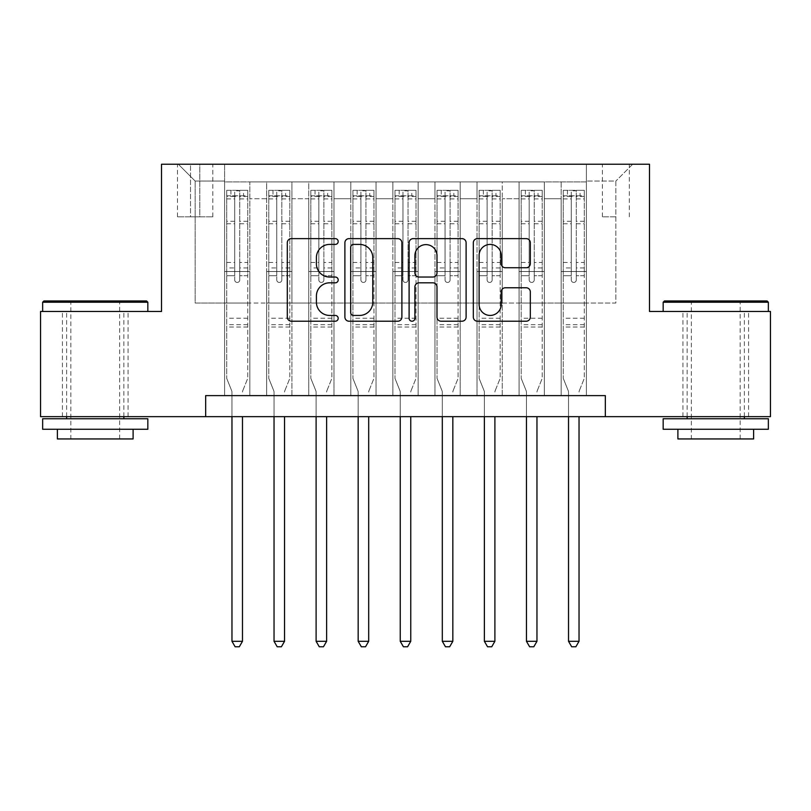 <?xml version="1.0" encoding="UTF-8"?>
<svg xmlns="http://www.w3.org/2000/svg" width="811" height="811" viewBox="0 0 811 811"><rect width="100%" height="100%" fill="white"/><g stroke="black" fill="none" stroke-linecap="round" stroke-linejoin="round"><path stroke-width="0.61" stroke-dasharray="4.05 3.04" d="M338.187 241.516A2.889 2.889 0 0 0 335.298 238.627L291.423 238.627A4.126 4.126 0 0 0 287.297 242.763L287.297 317.091A4.126 4.126 0 0 0 291.423 321.217L335.298 321.217A2.889 2.889 0 0 0 338.187 318.328A2.889 2.889 0 0 0 335.298 315.438L329.621 315.438A13.209 13.209 0 0 1 316.412 302.219L316.412 296.025A13.209 13.209 0 0 1 329.621 282.816L335.298 282.816A2.889 2.889 0 0 0 338.187 279.927A2.889 2.889 0 0 0 335.298 277.038L329.621 277.038A13.209 13.209 0 0 1 316.412 263.818L316.412 257.624A13.209 13.209 0 0 1 329.621 244.415L335.298 244.415A2.889 2.889 0 0 0 338.187 241.516M715.758 311.475L768.352 311.475L715.758 311.475M715.758 416.651L682.943 416.651L715.758 416.651M95.242 311.475L42.648 311.475L95.242 311.475M95.242 416.651L62.427 416.651L95.242 416.651M615.843 164.238L602.38 164.238L615.843 164.238M615.843 216.821L602.38 216.821L615.843 216.821M586.394 395.616L586.394 181.907L224.606 181.907L224.606 395.616L249.849 395.616L224.606 395.616L249.849 395.616L224.606 395.616L224.606 181.907L249.849 181.907L249.849 395.616L249.849 181.907L249.849 303.061L266.667 303.061L249.849 303.061L249.849 181.907L224.606 181.907L586.394 181.907L586.394 395.616L561.151 395.616L561.151 181.907L519.091 181.907L519.091 395.616L519.091 181.907L544.333 181.907L544.333 395.616L544.333 181.907L544.333 303.061L544.333 181.907L561.151 181.907L561.151 395.616L586.394 395.616L561.151 395.616L586.394 395.616L586.394 181.066L586.394 303.061L615.843 303.061L615.843 181.066L586.394 181.066L615.843 181.066L615.843 303.061L586.394 303.061L586.394 271.513L586.394 395.616M519.091 395.616L544.333 395.616L519.091 395.616L544.333 395.616L519.091 395.616L519.091 271.513L519.091 303.061L502.262 303.061L502.262 198.725L502.262 303.061L519.091 303.061L519.091 198.725L519.091 303.061L561.151 303.061L544.333 303.061L544.333 271.513L544.333 303.061L519.091 303.061L519.091 271.513L544.333 271.513L544.333 395.616L544.333 271.513L519.091 271.513L519.091 395.616M502.262 395.616L502.262 181.907L477.02 181.907L477.02 395.616L477.02 181.907L502.262 181.907L502.262 395.616L477.02 395.616L502.262 395.616L477.02 395.616L502.262 395.616L502.262 271.513L502.262 395.616M460.192 395.616L460.192 181.907L434.949 181.907L434.949 395.616L434.949 181.907L460.192 181.907L460.192 395.616L434.949 395.616L460.192 395.616L434.949 395.616L460.192 395.616L460.192 198.725L460.192 303.061L477.02 303.061L460.192 303.061L460.192 271.513L460.192 395.616M418.121 395.616L418.121 181.907L392.879 181.907L392.879 395.616L392.879 181.907L418.121 181.907L418.121 395.616L392.879 395.616L418.121 395.616L392.879 395.616L418.121 395.616L418.121 198.725L418.121 303.061L434.949 303.061L418.121 303.061L418.121 271.513L418.121 395.616M376.051 395.616L376.051 181.907L350.808 181.907L350.808 395.616L350.808 181.907L376.051 181.907L376.051 395.616L350.808 395.616L376.051 395.616L350.808 395.616L376.051 395.616L376.051 198.725L376.051 303.061L392.879 303.061L376.051 303.061L376.051 271.513L376.051 395.616M333.98 395.616L333.98 181.907L308.738 181.907L308.738 395.616L308.738 181.907L333.98 181.907L333.98 395.616L308.738 395.616L333.98 395.616L308.738 395.616L333.98 395.616L333.98 198.725L333.98 303.061L350.808 303.061L333.98 303.061L333.98 271.513L333.98 395.616M291.909 395.616L291.909 181.907L266.667 181.907L266.667 395.616L266.667 181.907L291.909 181.907L291.909 395.616L266.667 395.616L291.909 395.616L266.667 395.616L291.909 395.616L291.909 271.513L291.909 395.616M561.151 198.725L561.151 303.061L561.151 181.907L561.151 198.725L544.333 198.725L561.151 198.725M477.02 198.725L477.02 303.061L477.02 181.907L460.192 181.907L460.192 198.725L460.192 181.907L477.02 181.907L477.02 198.725L460.192 198.725L477.02 198.725M434.949 198.725L434.949 303.061L434.949 181.907L418.121 181.907L418.121 198.725L418.121 181.907L434.949 181.907L434.949 198.725L418.121 198.725L434.949 198.725M392.879 198.725L392.879 303.061L392.879 181.907L376.051 181.907L376.051 198.725L376.051 181.907L392.879 181.907L392.879 198.725L376.051 198.725L392.879 198.725M350.808 198.725L350.808 303.061L350.808 181.907L333.98 181.907L333.98 198.725L333.98 181.907L350.808 181.907L350.808 198.725L333.98 198.725L350.808 198.725M291.909 198.725L291.909 303.061L291.909 181.907L291.909 198.725L308.738 198.725L308.738 303.061L291.909 303.061L308.738 303.061L308.738 181.907L291.909 181.907L308.738 181.907L308.738 198.725L291.909 198.725M205.67 416.651L205.67 395.616L205.67 416.651L205.67 395.616L605.33 395.616L205.67 395.616L605.33 395.616L605.33 416.651L40.55 416.651L40.55 311.475L161.501 311.475L161.501 164.238L649.499 164.238L649.499 311.475L770.45 311.475L770.45 416.651L605.33 416.651L605.33 395.616L605.33 416.651M190.524 164.238L177.487 164.238L190.524 164.238L190.524 216.821L177.487 216.821L199.78 216.821L190.524 216.821L190.524 164.238M199.78 164.238L212.827 164.238L199.78 164.238L199.78 216.821L212.827 216.821L199.78 216.821L199.78 164.238M586.394 164.238L224.606 164.238L632.671 164.238L586.394 164.238L586.394 181.907L586.394 164.238M224.606 164.238L178.329 164.238L224.606 164.238L224.606 303.061L195.157 303.061L195.157 181.066L224.606 181.066L195.157 181.066L178.329 164.238L195.157 181.066L195.157 303.061L224.606 303.061L224.606 164.238M266.667 198.725L266.667 303.061L266.667 181.907L249.849 181.907L266.667 181.907L266.667 198.725L249.849 198.725L266.667 198.725M519.091 181.907L502.262 181.907L502.262 198.725L502.262 181.907L519.091 181.907L519.091 198.725L519.091 181.907M477.02 303.061L502.262 303.061L477.02 303.061L477.02 271.513L477.02 303.061M434.949 303.061L460.192 303.061L434.949 303.061L434.949 271.513L434.949 303.061M392.879 303.061L418.121 303.061L392.879 303.061L392.879 271.513L392.879 303.061M350.808 303.061L376.051 303.061L350.808 303.061L350.808 271.513L350.808 303.061M308.738 303.061L333.98 303.061L308.738 303.061L308.738 271.513L308.738 303.061M266.667 303.061L291.909 303.061L291.909 271.513L291.909 303.061L266.667 303.061L266.667 271.513L291.909 271.513L266.667 271.513L266.667 395.616L266.667 303.061M224.606 303.061L249.849 303.061L249.849 271.513L249.849 395.616L249.849 271.513L249.849 303.061L224.606 303.061L224.606 271.513L249.849 271.513L224.606 271.513L224.606 395.616L224.606 303.061M561.151 303.061L586.394 303.061L561.151 303.061L561.151 271.513L561.151 303.061M224.606 271.513L249.849 271.513L224.606 271.513M266.667 271.513L291.909 271.513L266.667 271.513M308.738 271.513L333.98 271.513L308.738 271.513L308.738 395.616L308.738 271.513L333.98 271.513L308.738 271.513M350.808 271.513L376.051 271.513L350.808 271.513L350.808 395.616L350.808 271.513L376.051 271.513L350.808 271.513M392.879 271.513L418.121 271.513L392.879 271.513L392.879 395.616L392.879 271.513L418.121 271.513L392.879 271.513M434.949 271.513L460.192 271.513L434.949 271.513L434.949 395.616L434.949 271.513L460.192 271.513L434.949 271.513M477.02 271.513L502.262 271.513L477.02 271.513L477.02 395.616L477.02 271.513L502.262 271.513L477.02 271.513M519.091 271.513L544.333 271.513L519.091 271.513M561.151 271.513L586.394 271.513L561.151 271.513L561.151 395.616L561.151 271.513L586.394 271.513L561.151 271.513M632.671 164.238L615.843 181.066L632.671 164.238M401.891 317.091L401.891 242.763A4.126 4.126 0 0 0 397.755 238.627L349.034 238.627A4.126 4.126 0 0 0 344.898 242.763L344.898 317.091A4.126 4.126 0 0 0 349.034 321.217L397.755 321.217A4.126 4.126 0 0 0 401.891 317.091M353.576 244.415A2.889 2.889 0 0 0 350.687 247.304L350.687 312.549A2.889 2.889 0 0 0 353.576 315.438L359.557 315.438A13.209 13.209 0 0 0 372.776 302.219L372.776 257.624A13.209 13.209 0 0 0 359.557 244.415L353.576 244.415M413.245 238.627L461.966 238.627A4.126 4.126 0 0 1 466.102 242.763L466.102 317.091A4.126 4.126 0 0 1 461.966 321.217L441.113 321.217A4.126 4.126 0 0 1 436.987 317.091L436.987 286.942A4.126 4.126 0 0 0 432.861 282.816L419.023 282.816A4.126 4.126 0 0 0 414.897 286.942L414.897 318.328A2.889 2.889 0 0 1 412.008 321.217A2.889 2.889 0 0 1 409.109 318.328L409.109 242.763A4.126 4.126 0 0 1 413.245 238.627M436.987 255.668A11.05 11.05 0 0 0 425.937 244.618A11.05 11.05 0 0 0 414.897 255.668L414.897 272.901A4.126 4.126 0 0 0 419.023 277.038L432.861 277.038A4.126 4.126 0 0 0 436.987 272.901L436.987 255.668M505.324 267.742L526.177 267.742A4.126 4.126 0 0 0 530.313 263.616L530.313 242.763A4.126 4.126 0 0 0 526.177 238.627L477.456 238.627A4.126 4.126 0 0 0 473.32 242.763L473.32 317.091A4.126 4.126 0 0 0 477.456 321.217L526.177 321.217A4.126 4.126 0 0 0 530.313 317.091L530.313 291.899A4.126 4.126 0 0 0 526.177 287.773L505.324 287.773A4.126 4.126 0 0 0 501.198 291.899L501.198 304.389A11.05 11.05 0 0 1 490.148 315.438A11.05 11.05 0 0 1 479.108 304.389L479.108 255.455A11.05 11.05 0 0 1 490.148 244.415A11.05 11.05 0 0 1 501.198 255.455L501.198 263.616A4.126 4.126 0 0 0 505.324 267.742M234.703 279.927A2.524 2.524 0 0 0 237.228 282.451A2.524 2.524 0 0 1 234.703 279.927L234.703 275.71L234.703 279.927M247.639 190.311L243.533 190.311L243.533 195.786L247.74 195.786L247.74 190.321L226.705 190.321L226.705 378.362L226.705 275.71L234.703 275.71L234.703 267.924L226.705 267.924M226.705 190.321L226.705 275.71L234.703 275.71L234.703 196.891C236.376 195.421 238.059 195.421 239.752 196.891L239.752 262.46L247.74 262.46L247.74 378.362L247.74 275.71L239.752 275.71L239.752 279.927A2.524 2.524 0 0 1 237.228 282.451A2.524 2.524 0 0 0 239.752 279.927L239.752 262.46M247.74 195.786L247.74 262.46M247.74 190.321L247.74 275.71L239.752 275.71L239.752 190.838L234.703 190.838L234.703 267.924M243.533 190.311L226.806 190.311M243.533 195.786L230.912 195.786L230.912 190.311M226.705 195.786L247.639 195.786M226.806 195.786L230.912 195.786M242.783 390.679L247.74 378.362L242.783 390.679A4.207 4.207 0 0 0 242.479 392.25A4.207 4.207 0 0 1 242.783 390.679M231.966 416.651L231.966 392.25A4.207 4.207 0 0 0 231.662 390.679L226.705 378.362L231.662 390.679A4.207 4.207 0 0 1 231.966 392.25L231.966 641.298L242.479 641.298L242.479 416.651M247.74 327.046L226.705 327.046M231.966 641.298L235.119 646.762L239.326 646.762L242.479 641.298M234.703 196.891L234.703 190.838M239.752 196.891L239.752 190.838M146.568 300.962L43.916 300.962M42.648 302.219L147.825 302.219M42.648 429.272L147.825 429.272M42.648 418.75L147.825 418.75M57.378 438.944L133.105 438.944M95.242 302.219L70.841 302.219L95.242 302.219M767.084 300.962L664.432 300.962M663.175 302.219L768.352 302.219M663.175 429.272L768.352 429.272M663.175 418.75L768.352 418.75M677.895 438.944L753.622 438.944M715.758 302.219L691.357 302.219L715.758 302.219M276.764 279.927A2.524 2.524 0 0 0 279.288 282.451A2.524 2.524 0 0 1 276.764 279.927L276.764 275.71L276.764 279.927M289.709 190.311L285.604 190.311L285.604 195.786L289.811 195.786L289.811 190.321L268.776 190.321L268.776 378.362L268.776 275.71L276.764 275.71L276.764 267.924L268.776 267.924M268.776 190.321L268.776 275.71L276.764 275.71L276.764 196.891C278.447 195.421 280.13 195.421 281.812 196.891L281.812 262.46L289.811 262.46L289.811 378.362L289.811 275.71L281.812 275.71L281.812 279.927A2.524 2.524 0 0 1 279.288 282.451A2.524 2.524 0 0 0 281.812 279.927L281.812 262.46M289.811 195.786L289.811 262.46M289.811 190.321L289.811 275.71L281.812 275.71L281.812 190.838L276.764 190.838L276.764 267.924M285.604 190.311L268.877 190.311M285.604 195.786L272.983 195.786L272.983 190.311M268.776 195.786L289.709 195.786M268.877 195.786L272.983 195.786M284.854 390.679L289.811 378.362L284.854 390.679A4.207 4.207 0 0 0 284.549 392.25A4.207 4.207 0 0 1 284.854 390.679M274.037 416.651L274.037 392.25A4.207 4.207 0 0 0 273.733 390.679L268.776 378.362L273.733 390.679A4.207 4.207 0 0 1 274.037 392.25L274.037 641.298L284.549 641.298L284.549 416.651M289.811 327.046L268.776 327.046M274.037 641.298L277.19 646.762L281.397 646.762L284.549 641.298M276.764 196.891L276.764 190.838M281.812 196.891L281.812 190.838M318.835 279.927A2.524 2.524 0 0 0 321.359 282.451A2.524 2.524 0 0 1 318.835 279.927L318.835 275.71L318.835 279.927M331.77 190.311L327.674 190.311L327.674 195.786L331.881 195.786L331.881 190.321L310.846 190.321L310.846 378.362L310.846 275.71L318.835 275.71L318.835 267.924L310.846 267.924M310.846 190.321L310.846 275.71L318.835 275.71L318.835 196.891C320.517 195.421 322.2 195.421 323.883 196.891L323.883 262.46L331.881 262.46L331.881 378.362L331.881 275.71L323.883 275.71L323.883 279.927A2.524 2.524 0 0 1 321.359 282.451A2.524 2.524 0 0 0 323.883 279.927L323.883 262.46M331.881 195.786L331.881 262.46M331.881 190.321L331.881 275.71L323.883 275.71L323.883 190.838L318.835 190.838L318.835 267.924M327.674 190.311L310.948 190.311M327.674 195.786L315.053 195.786L315.053 190.311M310.846 195.786L331.77 195.786M310.948 195.786L315.053 195.786M326.924 390.679L331.881 378.362L326.924 390.679A4.207 4.207 0 0 0 326.62 392.25A4.207 4.207 0 0 1 326.924 390.679M316.108 416.651L316.108 392.25A4.207 4.207 0 0 0 315.803 390.679L310.846 378.362L315.803 390.679A4.207 4.207 0 0 1 316.108 392.25L316.108 641.298L326.62 641.298L326.62 416.651M331.881 327.046L310.846 327.046M316.108 641.298L319.26 646.762L323.467 646.762L326.62 641.298M318.835 196.891L318.835 190.838M323.883 196.891L323.883 190.838M360.905 279.927A2.524 2.524 0 0 0 363.429 282.451A2.524 2.524 0 0 1 360.905 279.927L360.905 275.71L360.905 279.927M373.841 190.311L369.745 190.311L369.745 195.786L373.952 195.786L373.952 190.321L352.917 190.321L352.917 378.362L352.917 275.71L360.905 275.71L360.905 267.924L352.917 267.924M352.917 190.321L352.917 275.71L360.905 275.71L360.905 196.891C362.588 195.421 364.271 195.421 365.954 196.891L365.954 262.46L373.952 262.46L373.952 378.362L373.952 275.71L365.954 275.71L365.954 279.927A2.524 2.524 0 0 1 363.429 282.451A2.524 2.524 0 0 0 365.954 279.927L365.954 262.46M373.952 195.786L373.952 262.46M373.952 190.321L373.952 275.71L365.954 275.71L365.954 190.838L360.905 190.838L360.905 267.924M369.745 190.311L353.018 190.311M369.745 195.786L357.124 195.786L357.124 190.311M352.917 195.786L373.841 195.786M353.018 195.786L357.124 195.786M368.995 390.679L373.952 378.362L368.995 390.679A4.207 4.207 0 0 0 368.691 392.25A4.207 4.207 0 0 1 368.995 390.679M358.168 416.651L358.168 392.25A4.207 4.207 0 0 0 357.864 390.679L352.917 378.362L357.864 390.679A4.207 4.207 0 0 1 358.168 392.25L358.168 641.298L368.691 641.298L368.691 416.651M373.952 327.046L352.917 327.046M358.168 641.298L361.331 646.762L365.538 646.762L368.691 641.298M360.905 196.891L360.905 190.838M365.954 196.891L365.954 190.838M402.976 279.927A2.524 2.524 0 0 0 405.5 282.451A2.524 2.524 0 0 1 402.976 279.927L402.976 275.71L402.976 279.927M415.911 190.311L411.806 190.311L411.806 195.786L416.013 195.786L416.013 190.321L394.987 190.321L394.987 378.362L394.987 275.71L402.976 275.71L402.976 267.924L394.987 267.924M394.987 190.321L394.987 275.71L402.976 275.71L402.976 196.891C404.659 195.421 406.341 195.421 408.024 196.891L408.024 262.46L416.013 262.46L416.013 378.362L416.013 275.71L408.024 275.71L408.024 279.927A2.524 2.524 0 0 1 405.5 282.451A2.524 2.524 0 0 0 408.024 279.927L408.024 262.46M416.013 195.786L416.013 262.46M416.013 190.321L416.013 275.71L408.024 275.71L408.024 190.838L402.976 190.838L402.976 267.924M411.806 190.311L395.089 190.311M411.806 195.786L399.194 195.786L399.194 190.311M394.987 195.786L415.911 195.786M395.089 195.786L399.194 195.786M411.065 390.679L416.013 378.362L411.065 390.679A4.207 4.207 0 0 0 410.761 392.25A4.207 4.207 0 0 1 411.065 390.679M400.239 416.651L400.239 392.25A4.207 4.207 0 0 0 399.935 390.679L394.987 378.362L399.935 390.679A4.207 4.207 0 0 1 400.239 392.25L400.239 641.298L410.761 641.298L410.761 416.651M416.013 327.046L394.987 327.046M400.239 641.298L403.402 646.762L407.598 646.762L410.761 641.298M402.976 196.891L402.976 190.838M408.024 196.891L408.024 190.838M445.046 279.927A2.524 2.524 0 0 0 447.571 282.451A2.524 2.524 0 0 1 445.046 279.927L445.046 275.71L445.046 279.927M457.982 190.311L453.876 190.311L453.876 195.786L458.083 195.786L458.083 190.321L437.048 190.321L437.048 378.362L437.048 275.71L445.046 275.71L445.046 267.924L437.048 267.924M437.048 190.321L437.048 275.71L445.046 275.71L445.046 196.891C446.719 195.421 448.402 195.421 450.095 196.891L450.095 262.46L458.083 262.46L458.083 378.362L458.083 275.71L450.095 275.71L450.095 279.927A2.524 2.524 0 0 1 447.571 282.451A2.524 2.524 0 0 0 450.095 279.927L450.095 262.46M458.083 195.786L458.083 262.46M458.083 190.321L458.083 275.71L450.095 275.71L450.095 190.838L445.046 190.838L445.046 267.924M453.876 190.311L437.159 190.311M453.876 195.786L441.255 195.786L441.255 190.311M437.048 195.786L457.982 195.786M437.159 195.786L441.255 195.786M453.136 390.679L458.083 378.362L453.136 390.679A4.207 4.207 0 0 0 452.832 392.25A4.207 4.207 0 0 1 453.136 390.679M442.309 416.651L442.309 392.25A4.207 4.207 0 0 0 442.005 390.679L437.048 378.362L442.005 390.679A4.207 4.207 0 0 1 442.309 392.25L442.309 641.298L452.832 641.298L452.832 416.651M458.083 327.046L437.048 327.046M442.309 641.298L445.462 646.762L449.669 646.762L452.832 641.298M445.046 196.891L445.046 190.838M450.095 196.891L450.095 190.838M487.117 279.927A2.524 2.524 0 0 0 489.641 282.451A2.524 2.524 0 0 1 487.117 279.927L487.117 275.71L487.117 279.927M500.052 190.311L495.947 190.311L495.947 195.786L500.154 195.786L500.154 190.321L479.119 190.321L479.119 378.362L479.119 275.71L487.117 275.71L487.117 267.924L479.119 267.924M479.119 190.321L479.119 275.71L487.117 275.71L487.117 196.891C488.79 195.421 490.473 195.421 492.165 196.891L492.165 262.46L500.154 262.46L500.154 378.362L500.154 275.71L492.165 275.71L492.165 279.927A2.524 2.524 0 0 1 489.641 282.451A2.524 2.524 0 0 0 492.165 279.927L492.165 262.46M500.154 195.786L500.154 262.46M500.154 190.321L500.154 275.71L492.165 275.71L492.165 190.838L487.117 190.838L487.117 267.924M495.947 190.311L479.23 190.311M495.947 195.786L483.326 195.786L483.326 190.311M479.119 195.786L500.052 195.786M479.23 195.786L483.326 195.786M495.197 390.679L500.154 378.362L495.197 390.679A4.207 4.207 0 0 0 494.892 392.25A4.207 4.207 0 0 1 495.197 390.679M484.38 416.651L484.38 392.25A4.207 4.207 0 0 0 484.076 390.679L479.119 378.362L484.076 390.679A4.207 4.207 0 0 1 484.38 392.25L484.38 641.298L494.892 641.298L494.892 416.651M500.154 327.046L479.119 327.046M484.38 641.298L487.533 646.762L491.74 646.762L494.892 641.298M487.117 196.891L487.117 190.838M492.165 196.891L492.165 190.838M529.188 279.927A2.524 2.524 0 0 0 531.712 282.451A2.524 2.524 0 0 1 529.188 279.927L529.188 275.71L529.188 279.927M542.123 190.311L538.017 190.311L538.017 195.786L542.224 195.786L542.224 190.321L521.189 190.321L521.189 378.362L521.189 275.71L529.188 275.71L529.188 267.924L521.189 267.924M521.189 190.321L521.189 275.71L529.188 275.71L529.188 196.891C530.86 195.421 532.543 195.421 534.236 196.891L534.236 262.46L542.224 262.46L542.224 378.362L542.224 275.71L534.236 275.71L534.236 279.927A2.524 2.524 0 0 1 531.712 282.451A2.524 2.524 0 0 0 534.236 279.927L534.236 262.46M542.224 195.786L542.224 262.46M542.224 190.321L542.224 275.71L534.236 275.71L534.236 190.838L529.188 190.838L529.188 267.924M538.017 190.311L521.291 190.311M538.017 195.786L525.396 195.786L525.396 190.311M521.189 195.786L542.123 195.786M521.291 195.786L525.396 195.786M537.267 390.679L542.224 378.362L537.267 390.679A4.207 4.207 0 0 0 536.963 392.25A4.207 4.207 0 0 1 537.267 390.679M526.451 416.651L526.451 392.25A4.207 4.207 0 0 0 526.146 390.679L521.189 378.362L526.146 390.679A4.207 4.207 0 0 1 526.451 392.25L526.451 641.298L536.963 641.298L536.963 416.651M542.224 327.046L521.189 327.046M526.451 641.298L529.603 646.762L533.81 646.762L536.963 641.298M529.188 196.891L529.188 190.838M534.236 196.891L534.236 190.838M571.248 279.927A2.524 2.524 0 0 0 573.772 282.451A2.524 2.524 0 0 1 571.248 279.927L571.248 275.71L571.248 279.927M584.194 190.311L580.088 190.311L580.088 195.786L584.295 195.786L584.295 190.321L563.26 190.321L563.26 378.362L563.26 275.71L571.248 275.71L571.248 267.924L563.26 267.924M563.26 190.321L563.26 275.71L571.248 275.71L571.248 196.891C572.931 195.421 574.614 195.421 576.297 196.891L576.297 262.46L584.295 262.46L584.295 378.362L584.295 275.71L576.297 275.71L576.297 279.927A2.524 2.524 0 0 1 573.772 282.451A2.524 2.524 0 0 0 576.297 279.927L576.297 262.46M584.295 195.786L584.295 262.46M584.295 190.321L584.295 275.71L576.297 275.71L576.297 190.838L571.248 190.838L571.248 267.924M580.088 190.311L563.361 190.311M580.088 195.786L567.467 195.786L567.467 190.311M563.26 195.786L584.194 195.786M563.361 195.786L567.467 195.786M579.338 390.679L584.295 378.362L579.338 390.679A4.207 4.207 0 0 0 579.034 392.25A4.207 4.207 0 0 1 579.338 390.679M568.521 416.651L568.521 392.25A4.207 4.207 0 0 0 568.217 390.679L563.26 378.362L568.217 390.679A4.207 4.207 0 0 1 568.521 392.25L568.521 641.298L579.034 641.298L579.034 416.651M584.295 327.046L563.26 327.046M568.521 641.298L571.674 646.762L575.881 646.762L579.034 641.298M571.248 196.891L571.248 190.838M576.297 196.891L576.297 190.838M519.091 198.725L502.262 198.725L519.091 198.725M247.74 318.206L226.705 318.206M247.74 267.924L239.752 267.924M226.705 262.46L234.703 262.46M234.703 221.291L226.705 221.291M247.74 221.291L239.752 221.291M226.705 223.745L234.703 223.745M239.752 223.745L247.74 223.745M234.703 196.455L226.705 196.455M226.705 198.918L234.703 198.918M247.74 196.455L239.752 196.455M239.752 198.918L247.74 198.918M247.74 324.674L226.705 324.674M289.811 318.206L268.776 318.206M289.811 267.924L281.812 267.924M268.776 262.46L276.764 262.46M276.764 221.291L268.776 221.291M289.811 221.291L281.812 221.291M268.776 223.745L276.764 223.745M281.812 223.745L289.811 223.745M276.764 196.455L268.776 196.455M268.776 198.918L276.764 198.918M289.811 196.455L281.812 196.455M281.812 198.918L289.811 198.918M289.811 324.674L268.776 324.674M331.881 318.206L310.846 318.206M331.881 267.924L323.883 267.924M310.846 262.46L318.835 262.46M318.835 221.291L310.846 221.291M331.881 221.291L323.883 221.291M310.846 223.745L318.835 223.745M323.883 223.745L331.881 223.745M318.835 196.455L310.846 196.455M310.846 198.918L318.835 198.918M331.881 196.455L323.883 196.455M323.883 198.918L331.881 198.918M331.881 324.674L310.846 324.674M373.952 318.206L352.917 318.206M373.952 267.924L365.954 267.924M352.917 262.46L360.905 262.46M360.905 221.291L352.917 221.291M373.952 221.291L365.954 221.291M352.917 223.745L360.905 223.745M365.954 223.745L373.952 223.745M360.905 196.455L352.917 196.455M352.917 198.918L360.905 198.918M373.952 196.455L365.954 196.455M365.954 198.918L373.952 198.918M373.952 324.674L352.917 324.674M416.013 318.206L394.987 318.206M416.013 267.924L408.024 267.924M394.987 262.46L402.976 262.46M402.976 221.291L394.987 221.291M416.013 221.291L408.024 221.291M394.987 223.745L402.976 223.745M408.024 223.745L416.013 223.745M402.976 196.455L394.987 196.455M394.987 198.918L402.976 198.918M416.013 196.455L408.024 196.455M408.024 198.918L416.013 198.918M416.013 324.674L394.987 324.674M458.083 318.206L437.048 318.206M458.083 267.924L450.095 267.924M437.048 262.46L445.046 262.46M445.046 221.291L437.048 221.291M458.083 221.291L450.095 221.291M437.048 223.745L445.046 223.745M450.095 223.745L458.083 223.745M445.046 196.455L437.048 196.455M437.048 198.918L445.046 198.918M458.083 196.455L450.095 196.455M450.095 198.918L458.083 198.918M458.083 324.674L437.048 324.674M500.154 318.206L479.119 318.206M500.154 267.924L492.165 267.924M479.119 262.46L487.117 262.46M487.117 221.291L479.119 221.291M500.154 221.291L492.165 221.291M479.119 223.745L487.117 223.745M492.165 223.745L500.154 223.745M487.117 196.455L479.119 196.455M479.119 198.918L487.117 198.918M500.154 196.455L492.165 196.455M492.165 198.918L500.154 198.918M500.154 324.674L479.119 324.674M542.224 318.206L521.189 318.206M542.224 267.924L534.236 267.924M521.189 262.46L529.188 262.46M529.188 221.291L521.189 221.291M542.224 221.291L534.236 221.291M521.189 223.745L529.188 223.745M534.236 223.745L542.224 223.745M529.188 196.455L521.189 196.455M521.189 198.918L529.188 198.918M542.224 196.455L534.236 196.455M534.236 198.918L542.224 198.918M542.224 324.674L521.189 324.674M584.295 318.206L563.26 318.206M584.295 267.924L576.297 267.924M563.26 262.46L571.248 262.46M571.248 221.291L563.26 221.291M584.295 221.291L576.297 221.291M563.26 223.745L571.248 223.745M576.297 223.745L584.295 223.745M571.248 196.455L563.26 196.455M563.26 198.918L571.248 198.918M584.295 196.455L576.297 196.455M576.297 198.918L584.295 198.918M584.295 324.674L563.26 324.674M682.943 416.651L682.943 311.475M62.427 416.651L62.427 311.475M602.38 216.821L602.38 164.238M177.487 216.821L177.487 164.238M212.827 216.821L212.827 164.238M629.306 216.821L629.306 164.238M128.057 416.651L128.057 311.475M748.573 416.651L748.573 311.475M119.643 438.944L119.643 302.219L120.9 300.962M66.634 416.651L66.634 311.475M123.85 416.651L123.85 311.475M69.574 300.962L70.841 302.219L70.841 438.944M740.159 438.944L740.159 302.219L741.426 300.962M687.15 416.651L687.15 311.475M744.366 416.651L744.366 311.475M690.1 300.962L691.357 302.219L691.357 438.944"/><path stroke-width="1.22" d="M338.187 241.516A2.889 2.889 0 0 0 335.298 238.627L291.423 238.627A4.126 4.126 0 0 0 287.297 242.763L287.297 317.091A4.126 4.126 0 0 0 291.423 321.217L335.298 321.217A2.889 2.889 0 0 0 338.187 318.328A2.889 2.889 0 0 0 335.298 315.438L329.621 315.438A13.209 13.209 0 0 1 316.412 302.219L316.412 296.025A13.209 13.209 0 0 1 329.621 282.816L335.298 282.816A2.889 2.889 0 0 0 338.187 279.927A2.889 2.889 0 0 0 335.298 277.038L329.621 277.038A13.209 13.209 0 0 1 316.412 263.818L316.412 257.624A13.209 13.209 0 0 1 329.621 244.415L335.298 244.415A2.889 2.889 0 0 0 338.187 241.516M526.177 267.742A4.126 4.126 0 0 0 530.313 263.616L530.313 242.763A4.126 4.126 0 0 0 526.177 238.627L477.456 238.627A4.126 4.126 0 0 0 473.32 242.763L473.32 317.091A4.126 4.126 0 0 0 477.456 321.217L526.177 321.217A4.126 4.126 0 0 0 530.313 317.091L530.313 291.899A4.126 4.126 0 0 0 526.177 287.773L505.324 287.773A4.126 4.126 0 0 0 501.198 291.899L501.198 304.389A11.05 11.05 0 0 1 490.148 315.438A11.05 11.05 0 0 1 479.108 304.389L479.108 255.455A11.05 11.05 0 0 1 490.148 244.415A11.05 11.05 0 0 1 501.198 255.455L501.198 263.616A4.126 4.126 0 0 0 505.324 267.742L526.177 267.742M205.67 416.651L40.55 416.651L40.55 311.475L161.501 311.475L161.501 164.238L649.499 164.238L649.499 311.475L770.45 311.475L770.45 416.651L605.33 416.651L605.33 395.616L205.67 395.616L205.67 416.651L605.33 416.651M401.891 242.763A4.126 4.126 0 0 0 397.755 238.627L349.034 238.627A4.126 4.126 0 0 0 344.898 242.763L344.898 317.091A4.126 4.126 0 0 0 349.034 321.217L397.755 321.217A4.126 4.126 0 0 0 401.891 317.091L401.891 242.763M413.245 238.627L461.966 238.627A4.126 4.126 0 0 1 466.102 242.763L466.102 317.091A4.126 4.126 0 0 1 461.966 321.217L441.113 321.217A4.126 4.126 0 0 1 436.987 317.091L436.987 286.942A4.126 4.126 0 0 0 432.861 282.816L419.023 282.816A4.126 4.126 0 0 0 414.897 286.942L414.897 318.328A2.889 2.889 0 0 1 412.008 321.217A2.889 2.889 0 0 1 409.109 318.328L409.109 242.763A4.126 4.126 0 0 1 413.245 238.627M353.576 244.415A2.889 2.889 0 0 0 350.687 247.304L350.687 312.549A2.889 2.889 0 0 0 353.576 315.438L359.557 315.438A13.209 13.209 0 0 0 372.776 302.219L372.776 257.624A13.209 13.209 0 0 0 359.557 244.415L353.576 244.415M436.987 255.668A11.05 11.05 0 0 0 425.937 244.618A11.05 11.05 0 0 0 414.897 255.668L414.897 272.901A4.126 4.126 0 0 0 419.023 277.038L432.861 277.038A4.126 4.126 0 0 0 436.987 272.901L436.987 255.668M231.966 416.651L231.966 641.298L242.479 641.298L242.479 416.651M242.479 641.298L239.326 646.762L235.119 646.762L231.966 641.298M43.916 300.962L146.568 300.962L147.825 302.219L42.648 302.219L43.916 300.962M95.242 429.272L42.648 429.272L42.648 418.75L147.825 418.75L147.825 429.272L95.242 429.272M133.105 429.272L133.105 438.944L57.378 438.944L57.378 429.272M664.432 300.962L767.084 300.962L768.352 302.219L663.175 302.219L664.432 300.962M715.758 429.272L663.175 429.272L663.175 418.75L768.352 418.75L768.352 429.272L715.758 429.272M753.622 429.272L753.622 438.944L677.895 438.944L677.895 429.272M274.037 416.651L274.037 641.298L284.549 641.298L284.549 416.651M284.549 641.298L281.397 646.762L277.19 646.762L274.037 641.298M316.108 416.651L316.108 641.298L326.62 641.298L326.62 416.651M326.62 641.298L323.467 646.762L319.26 646.762L316.108 641.298M358.168 416.651L358.168 641.298L368.691 641.298L368.691 416.651M368.691 641.298L365.538 646.762L361.331 646.762L358.168 641.298M400.239 416.651L400.239 641.298L410.761 641.298L410.761 416.651M410.761 641.298L407.598 646.762L403.402 646.762L400.239 641.298M442.309 416.651L442.309 641.298L452.832 641.298L452.832 416.651M452.832 641.298L449.669 646.762L445.462 646.762L442.309 641.298M484.38 416.651L484.38 641.298L494.892 641.298L494.892 416.651M494.892 641.298L491.74 646.762L487.533 646.762L484.38 641.298M526.451 416.651L526.451 641.298L536.963 641.298L536.963 416.651M536.963 641.298L533.81 646.762L529.603 646.762L526.451 641.298M568.521 416.651L568.521 641.298L579.034 641.298L579.034 416.651M579.034 641.298L575.881 646.762L571.674 646.762L568.521 641.298M42.648 311.475L42.648 302.219M66.634 418.75L66.634 416.651M123.85 418.75L123.85 416.651M147.825 311.475L147.825 302.219M663.175 311.475L663.175 302.219M687.15 418.75L687.15 416.651M744.366 418.75L744.366 416.651M768.352 311.475L768.352 302.219"/></g></svg>
